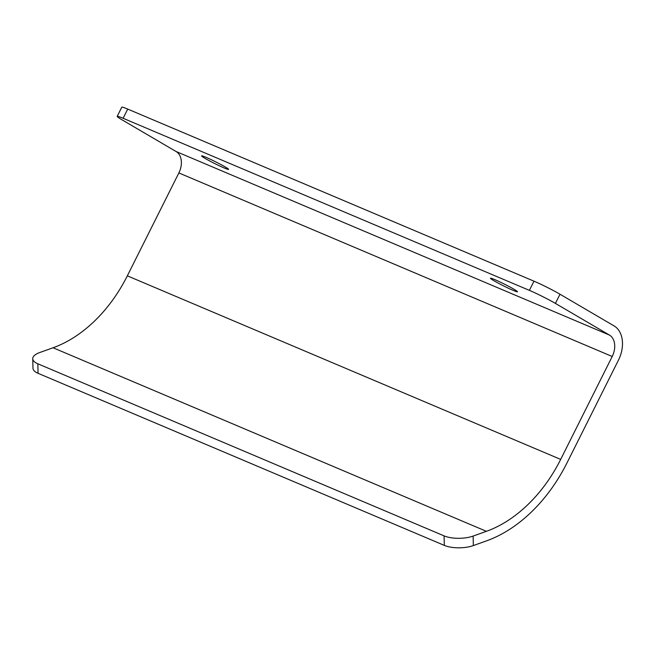 <?xml version="1.0" encoding="UTF-8"?>
<svg xmlns="http://www.w3.org/2000/svg" width="655" height="655" viewBox="0 0 655 655"><rect width="100%" height="100%" fill="white"/><g stroke="black" fill="none" stroke-linecap="round" stroke-linejoin="round"><path stroke-width="0.98" d="M560.68 459.401A126.939 88.81 113 0 1 486.411 531.32L473.131 536.068L473.352 545.574L486.624 540.825A137.231 96.015 113 0 0 566.911 463.069L618.451 360.152A27.445 19.2 -67 0 0 614.079 325.912L560 294.226A20.583 1.335 -153.4 0 0 533.981 281.175L529.379 290.361A20.583 1.335 -153.4 0 1 555.399 303.404L609.477 335.09A17.153 12.003 113 0 1 612.212 356.492L560.68 459.401L127.332 275.837L178.864 172.936A17.153 12.003 113 0 0 176.13 151.534L609.477 335.09M473.352 545.574A20.583 7.966 178.7 0 1 444.311 545.386L38.047 373.301L37.834 363.795L444.09 535.88L444.311 545.386M486.411 531.32L53.063 347.764L39.783 352.513A20.583 7.966 -1.3 0 0 32.75 358.719L32.971 368.225A20.583 7.966 -1.3 0 0 38.047 373.301M494.828 279.636A15.098 0.974 26.6 0 1 513.905 289.207A15.098 0.974 26.6 0 1 517.417 291.802A15.098 0.974 26.6 0 1 513.127 290.361A15.098 0.974 26.6 0 1 498.758 283.41A15.098 0.974 26.6 0 1 490.48 278.31A15.098 0.974 26.6 0 1 494.828 279.636M205.924 157.266A15.098 0.974 26.6 0 1 225.009 166.837A15.098 0.974 26.6 0 1 228.521 169.432A15.098 0.974 26.6 0 1 224.231 167.991A15.098 0.974 26.6 0 1 209.862 161.04A15.098 0.974 26.6 0 1 201.584 155.939A15.098 0.974 26.6 0 1 205.924 157.266M533.981 281.175L127.717 109.09L123.115 118.277L529.379 290.361M123.115 118.277A20.583 1.335 -153.4 0 0 117.196 116.369A20.583 1.335 -153.4 0 0 122.059 119.849L176.13 151.534M127.717 109.09A20.583 1.335 -153.4 0 0 121.789 107.183L117.196 116.369M32.75 358.719A20.583 7.966 -1.3 0 0 37.834 363.795M473.131 536.068A20.583 7.966 178.7 0 1 444.09 535.88M53.063 347.764A126.939 88.81 113 0 0 127.332 275.837M178.864 172.936L612.212 356.492M560 294.226L555.399 303.404"/></g></svg>
